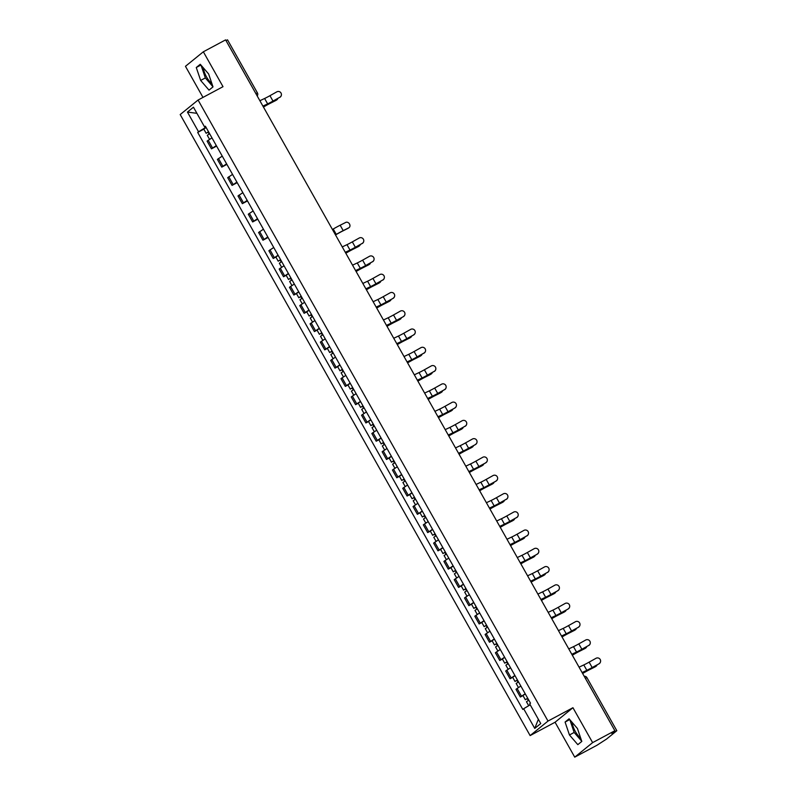 <?xml version="1.0" encoding="UTF-8"?>
<svg xmlns="http://www.w3.org/2000/svg" width="797" height="797" viewBox="0 0 797 797"><rect width="100%" height="100%" fill="white"/><g stroke="black" fill="none" stroke-linecap="round" stroke-linejoin="round"><path stroke-width="1.2" d="M211.813 83.376A10.51 3.537 61.9 0 1 206.543 76.95A10.51 3.537 61.9 0 1 203.484 68.014M580.614 737.912A10.51 3.537 61.9 0 1 575.354 731.487A10.51 3.537 61.9 0 1 572.296 722.55M574.737 757.15L592.619 742.625L614.876 730.719L225.601 39.88L203.345 51.785L223.011 86.684L198.074 100.033L180.192 114.559L530.125 735.591L555.071 722.241L574.737 757.15L596.993 745.245L606.577 739.038L616.699 730.819L615.174 731.437L614.806 730.779M203.345 51.785L185.462 66.31L202.986 97.403M592.619 742.625L572.943 707.716L548.007 721.066L198.074 100.033M614.876 730.719L611.707 733.29L615.174 731.437M225.979 40.547L227.534 39.85L257.431 92.91L255.877 93.608M211.952 137.841L207.1 141.119L211.464 148.85L216.306 145.572M216.605 146.1L211.464 148.85M222.243 156.112L217.402 159.4L221.755 167.131L226.607 163.843M226.896 164.371L221.755 167.131M232.545 174.394L227.693 177.671L232.057 185.402L236.898 182.114M237.197 182.643L232.057 185.402M242.836 192.665L237.994 195.942L242.348 203.673L247.2 200.396M247.488 200.924L242.348 203.673M253.137 210.936L248.285 214.214L252.649 221.945L257.491 218.667M257.79 219.195L252.649 221.945M263.428 229.207L258.587 232.485L262.94 240.216L267.782 236.938M268.081 237.466L262.94 240.216M273.73 247.478L268.878 250.756L273.232 258.487L278.083 255.209M275.892 257.072L273.232 258.487M284.021 265.75L279.179 269.027L283.533 276.758L288.375 273.481M286.193 275.344L283.533 276.758M294.322 284.021L289.47 287.309L293.824 295.029L298.676 291.752M296.484 293.615L293.824 295.029M304.613 302.292L299.772 305.58L304.125 313.311L308.967 310.023M306.785 311.886L304.125 313.311M314.915 320.573L310.063 323.851L314.416 331.582L319.268 328.304M317.076 330.157L314.416 331.582M325.206 338.845L320.364 342.122L324.718 349.853L329.56 346.575M327.378 348.428L324.718 349.853M335.507 357.116L330.655 360.393L335.009 368.124L339.861 364.847M337.669 366.7L335.009 368.124M345.798 375.387L340.957 378.665L345.31 386.396L350.152 383.118M347.97 384.971L345.31 386.396M356.1 393.658L351.248 396.936L355.601 404.667L360.453 401.389M358.261 403.252L355.601 404.667M366.391 411.929L361.549 415.207L365.903 422.938L370.744 419.66M368.563 421.523L365.903 422.938M376.692 430.201L371.84 433.488L376.194 441.219L381.046 437.932M378.854 439.795L376.194 441.219M386.983 448.482L382.142 451.76L386.495 459.49L391.337 456.203M389.145 458.066L386.495 459.49M397.275 466.753L392.433 470.031L396.786 477.762L401.638 474.484M399.446 476.337L396.786 477.762M407.576 485.024L402.724 488.302L407.088 496.033L411.929 492.755M409.738 494.608L407.088 496.033M417.867 503.296L413.025 506.573L417.379 514.304L422.231 511.026M420.039 512.879L417.379 514.304M428.168 521.567L423.317 524.844L427.68 532.575L432.522 529.298M430.33 531.161L427.68 532.575M438.46 539.838L433.618 543.116L437.971 550.847L442.823 547.569M440.631 549.432L437.971 550.847M448.761 558.109L443.909 561.397L448.273 569.118L453.114 565.84M450.923 567.703L448.273 569.118M459.052 576.38L454.21 579.668L458.564 587.399L463.416 584.111M461.224 585.974L458.564 587.399M469.353 594.662L464.502 597.939L468.865 605.67L473.707 602.393M471.515 604.246L468.865 605.67M479.645 612.933L474.803 616.211L479.156 623.941L484.008 620.664M481.816 622.517L479.156 623.941M489.946 631.204L485.094 634.482L489.458 642.213L494.299 638.935M492.108 640.788L489.458 642.213M500.237 649.475L495.395 652.753L499.749 660.484L504.601 657.206M502.409 659.059L499.749 660.484M510.538 667.747L505.687 671.024L510.05 678.755L514.892 675.477M512.7 677.34L510.05 678.755M520.83 686.018L515.988 689.295L520.341 697.026L525.193 693.749M523.001 695.612L520.341 697.026M205.995 127.261L198.533 131.754L187.444 112.078L193.452 107.196L204.54 126.872L205.546 126.474M538.354 719.293L534.747 728.418L540.755 723.546L529.666 703.861L530.503 703.183L205.387 126.195L204.54 126.872M534.747 728.418L523.659 708.742L530.194 704.807M198.533 131.754L197.696 132.432L522.812 709.43L523.659 708.742M530.125 735.591L548.007 721.066M212.998 86.883L208.625 73.962L200.256 64.278L196.271 67.516L200.655 80.437L209.013 90.121L212.998 86.883M555.071 722.241L572.943 707.716M581.81 741.419L577.427 728.498L569.068 718.814L565.083 722.052L569.457 734.973L577.825 744.657L581.81 741.419M203.823 129.164L197.696 132.432M187.444 112.078L196.909 113.323M201.033 65.175L205.347 77.927L212.938 86.714M205.347 77.927L200.655 80.437M200.914 65.035L196.271 67.516M569.835 719.701L574.159 732.453L581.75 741.25M574.159 732.453L569.457 734.973M569.725 719.571L565.083 722.052M279.847 97.234A3.098 3.088 5.1 0 0 280.006 91.954A3.098 3.088 5.1 0 0 276.808 91.854L269.954 95.69L272.992 101.08L279.847 97.234L272.972 101.209A10.102 0.618 -29.4 0 1 266.517 104.596L263 106.25M281.411 94.823L281.401 94.953A3.098 3.088 -174.9 0 1 279.827 97.364M262.92 106.111L267.653 103.879A8.349 0.508 150.6 0 0 272.992 101.08M259.882 100.721L264.614 98.489A8.349 0.508 150.6 0 0 269.954 95.69M276.28 100.193A3.098 2.471 -124 0 1 276.081 100.342A3.098 2.471 -124 0 1 275.862 100.472L276.738 99.884A3.098 2.471 56 0 0 276.957 99.755A3.098 2.471 56 0 0 277.814 98.499M208.565 131.834L206.154 133.298L203.783 129.084L206.134 127.52M208.515 131.744L206.154 133.298M209.631 133.727L207.28 135.291L209.541 139.306M209.123 134.026L208.196 132.372M263.448 107.037L264.514 106.429A8.349 0.508 -29.4 0 1 270.253 103.301L275.862 100.472M276.738 99.884L271.129 102.713A10.102 0.618 150.6 0 0 264.186 106.489L263.399 106.947M362.207 243.414A3.098 3.088 5.1 0 0 362.376 238.134A3.098 3.088 5.1 0 0 359.178 238.034L352.324 241.87L355.352 247.259L362.207 243.414L355.342 247.389A10.102 0.618 -29.4 0 1 348.887 250.776L345.37 252.43M363.781 241.003L363.771 241.132A3.098 3.088 -174.9 0 1 362.197 243.543M345.29 252.29L350.022 250.059A8.349 0.508 150.6 0 0 355.352 247.259M342.252 246.901L346.984 244.669A8.349 0.508 150.6 0 0 352.324 241.87M372.508 261.695A3.098 3.088 5.1 0 0 372.667 256.405A3.098 3.088 5.1 0 0 369.469 256.305L362.615 260.141L365.654 265.531L372.508 261.695L365.644 265.66A10.102 0.618 -29.4 0 1 359.188 269.047L355.671 270.711M374.072 259.274L374.062 259.404A3.098 3.088 -174.9 0 1 372.498 261.824M355.592 270.562L360.314 268.33A8.349 0.508 150.6 0 0 365.654 265.531M352.553 265.172L357.275 262.94A8.349 0.508 150.6 0 0 362.615 260.141M382.799 279.966A3.098 3.088 5.1 0 0 382.968 274.676A3.098 3.088 5.1 0 0 379.77 274.576L372.916 278.412L375.945 283.802L382.799 279.966L375.935 283.931A10.102 0.618 -29.4 0 1 369.479 287.318L365.962 288.982M384.373 277.545L384.363 277.675A3.098 3.088 -174.9 0 1 382.789 280.096M365.883 288.833L370.615 286.601A8.349 0.508 150.6 0 0 375.945 283.802M362.844 283.443L367.576 281.211A8.349 0.508 150.6 0 0 372.916 278.412M393.1 298.237A3.098 3.088 5.1 0 0 393.26 292.947A3.098 3.088 5.1 0 0 390.062 292.848L383.208 296.683L386.246 302.073L393.09 298.367L386.236 302.202A10.102 0.618 -29.4 0 1 379.77 305.59L376.264 307.253M394.664 295.817L394.654 295.946A3.098 3.088 -174.9 0 1 393.09 298.367M376.184 307.104L380.906 304.872A8.349 0.508 150.6 0 0 386.246 302.073M373.145 301.714L377.868 299.493A8.349 0.508 150.6 0 0 383.208 296.683M403.392 316.509A3.098 3.088 5.1 0 0 403.561 311.219A3.098 3.088 5.1 0 0 400.363 311.119L393.509 314.964L396.537 320.344L403.382 316.638L396.527 320.474A10.102 0.618 -29.4 0 1 390.072 323.861L386.555 325.525M404.966 314.088L404.956 314.217A3.098 3.088 -174.9 0 1 403.382 316.638M386.475 325.375L391.197 323.154A8.349 0.508 150.6 0 0 396.537 320.344M383.437 319.995L388.169 317.764A8.349 0.508 150.6 0 0 393.509 314.964M413.693 334.78A3.098 3.088 5.1 0 0 413.852 329.49A3.098 3.088 5.1 0 0 410.654 329.39L403.8 333.236L406.839 338.625L413.683 334.909L406.829 338.755A10.102 0.618 -29.4 0 1 400.363 342.142L396.856 343.796M415.257 332.359L415.247 332.488A3.098 3.088 -174.9 0 1 413.683 334.909M396.767 343.656L401.499 341.425A8.349 0.508 150.6 0 0 406.839 338.625M393.738 338.267L398.46 336.035A8.349 0.508 150.6 0 0 403.8 333.236M423.984 353.051A3.098 3.088 5.1 0 0 424.153 347.761A3.098 3.088 5.1 0 0 420.955 347.661L414.101 351.507L417.13 356.897L423.984 353.051L417.12 357.026A10.102 0.618 -29.4 0 1 410.664 360.413L407.147 362.067M425.558 350.63L425.548 350.76A3.098 3.088 -174.9 0 1 423.974 353.181M407.068 361.928L411.79 359.696A8.349 0.508 150.6 0 0 417.13 356.897M404.029 356.538L408.761 354.306A8.349 0.508 150.6 0 0 414.101 351.507M434.285 371.322A3.098 3.088 5.1 0 0 434.445 366.042A3.098 3.088 5.1 0 0 431.247 365.943L424.393 369.778L427.431 375.168L434.285 371.322L427.421 375.297A10.102 0.618 -29.4 0 1 420.955 378.685L417.449 380.338M435.849 368.911L435.839 369.041A3.098 3.088 -174.9 0 1 434.275 371.452M417.359 380.199L422.091 377.967A8.349 0.508 150.6 0 0 427.431 375.168M414.33 374.809L419.053 372.578A8.349 0.508 150.6 0 0 424.393 369.778M444.577 389.603A3.098 3.088 5.1 0 0 444.746 384.313A3.098 3.088 5.1 0 0 441.548 384.214L434.684 388.049L437.722 393.439L444.577 389.603L437.712 393.569A10.102 0.618 -29.4 0 1 431.257 396.956L427.74 398.61M446.151 387.183L446.141 387.312A3.098 3.088 -174.9 0 1 444.567 389.733M427.66 398.47L432.382 396.239A8.349 0.508 150.6 0 0 437.722 393.439M424.622 393.08L429.354 390.849A8.349 0.508 150.6 0 0 434.684 388.049M454.878 407.875A3.098 3.088 5.1 0 0 455.037 402.585A3.098 3.088 5.1 0 0 451.839 402.485L444.985 406.321L448.024 411.71L454.868 408.004L448.014 411.84A10.102 0.618 -29.4 0 1 441.548 415.227L438.041 416.891M456.442 405.454L456.432 405.583A3.098 3.088 -174.9 0 1 454.868 408.004M437.952 416.741L442.684 414.51A8.349 0.508 150.6 0 0 448.024 411.71M434.923 411.352L439.645 409.12A8.349 0.508 150.6 0 0 444.985 406.321M465.169 426.146A3.098 3.088 5.1 0 0 465.338 420.856A3.098 3.088 5.1 0 0 462.14 420.756L455.276 424.592L458.315 429.981L465.169 426.146L458.305 430.111A10.102 0.618 -29.4 0 1 451.849 433.498L448.332 435.162M466.743 423.725L466.723 423.855A3.098 3.088 -174.9 0 1 465.159 426.275M448.253 435.013L452.975 432.781A8.349 0.508 150.6 0 0 458.315 429.981M445.214 429.623L449.946 427.391A8.349 0.508 150.6 0 0 455.276 424.592M475.47 444.417A3.098 3.088 5.1 0 0 475.63 439.127A3.098 3.088 5.1 0 0 472.432 439.027L465.578 442.863L468.616 448.253L475.46 444.547L468.596 448.382A10.102 0.618 -29.4 0 1 462.14 451.769L458.634 453.433M477.034 441.996L477.024 442.126A3.098 3.088 -174.9 0 1 475.46 444.547M458.544 453.284L463.276 451.052A8.349 0.508 150.6 0 0 468.616 448.253M455.515 447.904L460.238 445.672A8.349 0.508 150.6 0 0 465.578 442.863M485.762 462.688A3.098 3.088 5.1 0 0 485.931 457.398A3.098 3.088 5.1 0 0 482.723 457.299L475.869 461.144L478.907 466.524L485.752 462.818L478.897 466.653A10.102 0.618 -29.4 0 1 472.442 470.051L468.925 471.704M487.336 460.267L487.316 460.397A3.098 3.088 -174.9 0 1 485.752 462.818M468.845 471.565L473.567 469.333A8.349 0.508 150.6 0 0 478.907 466.524M465.807 466.175L470.539 463.944A8.349 0.508 150.6 0 0 475.869 461.144M496.063 480.96A3.098 3.088 5.1 0 0 496.222 475.67A3.098 3.088 5.1 0 0 493.024 475.57L486.17 479.415L489.209 484.805L496.053 481.089L489.189 484.935A10.102 0.618 -29.4 0 1 482.733 488.322L479.226 489.976M497.627 478.539L497.617 478.668A3.098 3.088 -174.9 0 1 496.053 481.089M479.136 489.836L483.869 487.605A8.349 0.508 150.6 0 0 489.209 484.805M476.108 484.446L480.83 482.215A8.349 0.508 150.6 0 0 486.17 479.415M348.349 228.101A3.098 2.471 -124 0 1 348.15 228.251A3.098 2.471 -124 0 1 347.93 228.38L348.807 227.793A3.098 2.471 56 0 0 349.026 227.663A3.098 2.471 56 0 0 349.425 223.847A3.098 2.471 56 0 0 345.778 222.403L340.16 225.232A10.102 0.618 150.6 0 0 333.226 229.008L332.429 229.466M280.634 259.742L278.223 261.207L275.852 256.993L278.213 255.429M280.584 259.653L278.223 261.207M281.71 261.635L279.348 263.199L281.61 267.214M281.202 261.934L280.265 260.28M335.517 234.946L336.583 234.338A8.349 0.508 -29.4 0 1 342.321 231.21L347.93 228.38M348.807 227.793L343.198 230.622A10.102 0.618 150.6 0 0 336.264 234.398L335.467 234.856M358.64 246.373A3.098 2.471 -124 0 1 358.451 246.522A3.098 2.471 -124 0 1 358.232 246.652L359.108 246.064A3.098 2.471 56 0 0 359.327 245.934A3.098 2.471 56 0 0 360.184 244.679M290.935 278.014L288.524 279.478L286.143 275.264L288.504 273.7M290.875 277.924L288.524 279.478M292.001 279.916L289.65 281.471L291.911 285.485M291.493 280.205L290.566 278.552M345.818 253.227L346.884 252.609A8.349 0.508 -29.4 0 1 352.613 249.481L358.232 246.652M359.108 246.064L353.489 248.893A10.102 0.618 150.6 0 0 346.556 252.669L345.759 253.127M368.941 264.644A3.098 2.471 -124 0 1 368.742 264.793A3.098 2.471 -124 0 1 368.523 264.923L369.4 264.335A3.098 2.471 56 0 0 369.619 264.205A3.098 2.471 56 0 0 370.475 262.95M301.226 296.285L298.815 297.759L296.444 293.535L298.795 291.981M301.176 296.195L298.815 297.759M302.302 298.188L299.941 299.742L302.202 303.757M301.794 298.476L300.858 296.823M356.11 271.498L357.176 270.88A8.349 0.508 -29.4 0 1 362.914 267.752L368.523 264.923M369.4 264.335L363.791 267.164A10.102 0.618 150.6 0 0 356.857 270.94L356.06 271.398M379.233 282.915A3.098 2.471 -124 0 1 379.043 283.074A3.098 2.471 -124 0 1 378.824 283.194L379.701 282.606A3.098 2.471 56 0 0 379.91 282.477A3.098 2.471 56 0 0 380.777 281.221M311.527 314.566L309.116 316.03L306.735 311.806L309.097 310.252M311.468 314.466L309.116 316.03M312.593 316.459L310.232 318.023L312.504 322.028M312.085 316.758L311.159 315.104M366.411 289.769L367.477 289.152A8.349 0.508 -29.4 0 1 373.205 286.033L378.824 283.194M379.701 282.606L374.082 285.436A10.102 0.618 150.6 0 0 367.148 289.211L366.351 289.67M389.534 301.186A3.098 2.471 -124 0 1 389.334 301.346A3.098 2.471 -124 0 1 389.115 301.465L389.992 300.877A3.098 2.471 56 0 0 390.211 300.748A3.098 2.471 56 0 0 391.068 299.493M321.819 332.837L319.408 334.302L317.037 330.088L319.388 328.523M321.769 332.738L319.408 334.302M322.895 334.73L320.533 336.294L322.795 340.309M322.387 335.029L321.45 333.375M376.702 308.04L377.768 307.423A8.349 0.508 -29.4 0 1 383.506 304.305L389.115 301.465M389.992 300.877L384.383 303.707A10.102 0.618 150.6 0 0 377.449 307.483L376.652 307.941M399.825 319.458A3.098 2.471 -124 0 1 399.636 319.617A3.098 2.471 -124 0 1 399.417 319.746L400.293 319.149A3.098 2.471 56 0 0 400.502 319.019A3.098 2.471 56 0 0 401.369 317.764M332.12 351.108L329.709 352.573L327.328 348.359L329.689 346.795M332.06 351.009L329.709 352.573M333.186 353.001L330.825 354.565L333.096 358.58M332.678 353.3L331.751 351.646M387.003 326.312L388.069 325.694A8.349 0.508 -29.4 0 1 393.798 322.576L399.417 319.746M400.293 319.149L394.674 321.978A10.102 0.618 150.6 0 0 387.74 325.764L386.943 326.222M410.126 337.739A3.098 2.471 -124 0 1 409.927 337.888A3.098 2.471 -124 0 1 409.708 338.018L410.585 337.42A3.098 2.471 56 0 0 410.804 337.3A3.098 2.471 56 0 0 411.66 336.035M342.411 369.38L340 370.844L337.629 366.63L339.98 365.066M342.361 369.28L340 370.844M343.487 371.272L341.126 372.837L343.387 376.851M342.979 371.571L342.043 369.918M397.295 344.583L398.361 343.965A8.349 0.508 -29.4 0 1 404.099 340.847L409.708 338.018M410.585 337.42L404.976 340.249A10.102 0.618 150.6 0 0 398.032 344.035L397.245 344.493M420.417 356.01A3.098 2.471 -124 0 1 420.218 356.159A3.098 2.471 -124 0 1 420.009 356.289L420.886 355.691A3.098 2.471 56 0 0 421.095 355.572A3.098 2.471 56 0 0 421.962 354.316M352.712 387.651L350.301 389.115L347.92 384.901L350.281 383.337M352.653 387.551L350.301 389.115M353.778 389.544L351.417 391.108L353.679 395.123M353.27 389.843L352.344 388.189M407.596 362.854L408.662 362.237A8.349 0.508 -29.4 0 1 414.39 359.118L420.009 356.289M420.886 355.691L415.267 358.53A10.102 0.618 150.6 0 0 408.333 362.306L407.536 362.765M430.719 374.281A3.098 2.471 -124 0 1 430.519 374.431A3.098 2.471 -124 0 1 430.3 374.56L431.177 373.972A3.098 2.471 56 0 0 431.396 373.843A3.098 2.471 56 0 0 432.253 372.588M363.004 405.922L360.593 407.387L358.222 403.172L360.573 401.608M362.954 405.832L360.593 407.387M364.07 407.815L361.718 409.379L363.98 413.394M363.571 408.114L362.635 406.46M417.887 381.125L418.953 380.518A8.349 0.508 -29.4 0 1 424.691 377.389L430.3 374.56M431.177 373.972L425.568 376.802A10.102 0.618 150.6 0 0 418.624 380.577L417.837 381.036M441.01 392.552A3.098 2.471 -124 0 1 440.811 392.702A3.098 2.471 -124 0 1 440.602 392.831L441.478 392.244A3.098 2.471 56 0 0 441.687 392.114A3.098 2.471 56 0 0 442.554 390.859M373.305 424.193L370.894 425.658L368.513 421.444L370.874 419.88M373.245 424.104L370.894 425.658M374.371 426.096L372.01 427.65L374.271 431.665M373.863 426.385L372.926 424.731M428.188 399.407L429.254 398.789A8.349 0.508 -29.4 0 1 434.983 395.661L440.602 392.831M441.478 392.244L435.859 395.073A10.102 0.618 150.6 0 0 428.925 398.849L428.128 399.307M451.311 410.824A3.098 2.471 -124 0 1 451.112 410.983A3.098 2.471 -124 0 1 450.893 411.103L451.769 410.515A3.098 2.471 56 0 0 451.989 410.385A3.098 2.471 56 0 0 452.845 409.13M383.596 442.474L381.185 443.939L378.814 439.715L381.165 438.161M383.546 442.375L381.185 443.939M384.662 444.367L382.311 445.921L384.572 449.936M384.154 444.666L383.227 443.012M438.48 417.678L439.545 417.06A8.349 0.508 -29.4 0 1 445.284 413.932L450.893 411.103M451.769 410.515L446.161 413.344A10.102 0.618 150.6 0 0 439.217 417.12L438.43 417.578M461.602 429.095A3.098 2.471 -124 0 1 461.403 429.254A3.098 2.471 -124 0 1 461.194 429.374L462.071 428.786A3.098 2.471 56 0 0 462.28 428.656A3.098 2.471 56 0 0 463.147 427.401M393.897 460.746L391.486 462.21L389.105 457.986L391.466 456.432M393.838 460.646L391.486 462.21M394.963 462.639L392.602 464.203L394.864 468.218M394.455 462.937L393.519 461.284M448.781 435.949L449.847 435.331A8.349 0.508 -29.4 0 1 455.575 432.213L461.194 429.374M462.071 428.786L456.452 431.615A10.102 0.618 150.6 0 0 449.518 435.391L448.721 435.849M471.904 447.366A3.098 2.471 -124 0 1 471.704 447.525A3.098 2.471 -124 0 1 471.485 447.655L472.362 447.057A3.098 2.471 56 0 0 472.581 446.928A3.098 2.471 56 0 0 473.438 445.672M404.189 479.017L401.778 480.481L399.407 476.267L401.758 474.703M404.139 478.917L401.778 480.481M405.255 480.91L402.903 482.474L405.165 486.489M404.746 481.209L403.82 479.555M459.072 454.22L460.138 453.603A8.349 0.508 -29.4 0 1 465.876 450.484L471.485 447.655M472.362 447.057L466.753 449.887A10.102 0.618 150.6 0 0 459.809 453.662L459.022 454.121M482.195 465.647A3.098 2.471 -124 0 1 481.996 465.797A3.098 2.471 -124 0 1 481.786 465.926L482.663 465.328A3.098 2.471 56 0 0 482.872 465.209A3.098 2.471 56 0 0 483.739 463.944M414.49 497.288L412.079 498.753L409.698 494.538L412.059 492.974M414.43 497.189L412.079 498.753M415.556 499.181L413.195 500.745L415.456 504.76M415.048 499.48L414.111 497.826M469.373 472.491L470.439 471.874A8.349 0.508 -29.4 0 1 476.168 468.756L481.786 465.926M482.663 465.328L477.044 468.158A10.102 0.618 150.6 0 0 470.11 471.944L469.313 472.402M492.496 483.918A3.098 2.471 -124 0 1 492.297 484.068A3.098 2.471 -124 0 1 492.078 484.197L492.954 483.6A3.098 2.471 56 0 0 493.174 483.48A3.098 2.471 56 0 0 494.03 482.225M424.781 515.559L422.37 517.024L419.999 512.81L422.35 511.246M424.731 515.46L422.37 517.024M425.847 517.452L423.496 519.016L425.757 523.031M425.339 517.751L424.412 516.097M479.664 490.763L480.73 490.145A8.349 0.508 -29.4 0 1 486.469 487.027L492.078 484.197M492.954 483.6L487.346 486.439A10.102 0.618 150.6 0 0 480.402 490.215L479.615 490.673M506.354 499.231A3.098 3.088 5.1 0 0 506.523 493.951A3.098 3.088 5.1 0 0 503.315 493.851L496.461 497.687L499.5 503.076L506.354 499.231L499.49 503.206A10.102 0.618 -29.4 0 1 493.034 506.593L489.517 508.247M507.928 496.82L507.908 496.939A3.098 3.088 -174.9 0 1 506.344 499.36M489.438 508.107L494.16 505.876A8.349 0.508 150.6 0 0 499.5 503.076M486.399 502.718L491.131 500.486A8.349 0.508 150.6 0 0 496.461 497.687M502.787 502.19A3.098 2.471 -124 0 1 502.588 502.339A3.098 2.471 -124 0 1 502.379 502.469L503.256 501.881A3.098 2.471 56 0 0 503.465 501.751A3.098 2.471 56 0 0 504.332 500.496M435.082 533.831L432.671 535.295L430.29 531.081L432.651 529.517M435.023 533.741L432.671 535.295M436.148 535.723L433.787 537.288L436.049 541.302M435.64 536.022L434.704 534.369M489.966 509.034L491.032 508.426A8.349 0.508 -29.4 0 1 496.76 505.298L502.379 502.469M503.256 501.881L497.637 504.71A10.102 0.618 150.6 0 0 490.703 508.486L489.906 508.944M516.655 517.502A3.098 3.088 5.1 0 0 516.815 512.222A3.098 3.088 5.1 0 0 513.617 512.122L506.762 515.958L509.801 521.348L516.655 517.502L509.781 521.477A10.102 0.618 -29.4 0 1 503.325 524.864L499.809 526.518M518.219 515.091L518.209 515.221A3.098 3.088 -174.9 0 1 516.635 517.632M499.729 526.379L504.461 524.147A8.349 0.508 150.6 0 0 509.801 521.348M496.7 520.989L501.423 518.757A8.349 0.508 150.6 0 0 506.762 515.958M513.089 520.461A3.098 2.471 -124 0 1 512.889 520.61A3.098 2.471 -124 0 1 512.67 520.74L513.547 520.152A3.098 2.471 56 0 0 513.766 520.023A3.098 2.471 56 0 0 514.623 518.767M445.374 552.102L442.963 553.566L440.592 549.352L442.943 547.788M445.324 552.012L442.963 553.566M446.44 554.005L444.088 555.559L446.35 559.574M445.931 554.294L445.005 552.64M500.257 527.315L501.323 526.697A8.349 0.508 -29.4 0 1 507.061 523.569L512.67 520.74M513.547 520.152L507.938 522.981A10.102 0.618 150.6 0 0 500.994 526.757L500.207 527.216M526.947 535.783A3.098 3.088 5.1 0 0 527.116 530.493A3.098 3.088 5.1 0 0 523.908 530.394L517.054 534.229L520.092 539.619L526.947 535.783L520.082 539.748A10.102 0.618 -29.4 0 1 513.627 543.136L510.11 544.799M528.521 533.362L528.501 533.492A3.098 3.088 -174.9 0 1 526.937 535.913M510.03 544.65L514.752 542.418A8.349 0.508 150.6 0 0 520.092 539.619M506.992 539.26L511.714 537.029A8.349 0.508 150.6 0 0 517.054 534.229M523.38 538.732A3.098 2.471 -124 0 1 523.181 538.882A3.098 2.471 -124 0 1 522.971 539.011L523.848 538.423A3.098 2.471 56 0 0 524.057 538.294A3.098 2.471 56 0 0 524.924 537.039M455.675 570.373L453.264 571.847L450.883 567.623L453.244 566.069M455.615 570.283L453.264 571.847M456.741 572.276L454.38 573.83L456.641 577.845M456.233 572.565L455.296 570.911M510.558 545.586L511.624 544.969A8.349 0.508 -29.4 0 1 517.353 541.84L522.971 539.011M523.848 538.423L518.229 541.253A10.102 0.618 150.6 0 0 511.295 545.028L510.498 545.487M537.248 554.054A3.098 3.088 5.1 0 0 537.407 548.764A3.098 3.088 5.1 0 0 534.209 548.665L527.355 552.5L530.394 557.89L537.228 554.184L530.374 558.02A10.102 0.618 -29.4 0 1 523.918 561.407L520.401 563.071M538.812 551.634L538.802 551.763A3.098 3.088 -174.9 0 1 537.228 554.184M520.321 562.921L525.054 560.689A8.349 0.508 150.6 0 0 530.394 557.89M517.293 557.531L522.015 555.3A8.349 0.508 150.6 0 0 527.355 552.5M533.681 557.003A3.098 2.471 -124 0 1 533.482 557.163A3.098 2.471 -124 0 1 533.263 557.282L534.139 556.695A3.098 2.471 56 0 0 534.359 556.565A3.098 2.471 56 0 0 535.215 555.31M465.966 588.654L463.555 590.119L461.184 585.895L463.535 584.34M465.916 588.555L463.555 590.119M467.032 590.547L464.681 592.111L466.942 596.116M466.524 590.846L465.597 589.192M520.849 563.858L521.915 563.24A8.349 0.508 -29.4 0 1 527.654 560.112L533.263 557.282M534.139 556.695L528.531 559.524A10.102 0.618 150.6 0 0 521.587 563.3L520.8 563.758M547.539 572.326A3.098 3.088 5.1 0 0 547.698 567.036A3.098 3.088 5.1 0 0 544.5 566.936L537.646 570.772L540.685 576.161L547.539 572.326L540.675 576.291A10.102 0.618 -29.4 0 1 534.219 579.678L530.702 581.342M549.103 569.905L549.093 570.034A3.098 3.088 -174.9 0 1 547.529 572.455M530.623 581.192L535.345 578.961A8.349 0.508 150.6 0 0 540.685 576.161M527.584 575.803L532.306 573.581A8.349 0.508 150.6 0 0 537.646 570.772M543.972 575.275A3.098 2.471 -124 0 1 543.773 575.434A3.098 2.471 -124 0 1 543.564 575.554L544.431 574.966A3.098 2.471 56 0 0 544.65 574.836A3.098 2.471 56 0 0 545.517 573.581M476.267 606.925L473.856 608.39L471.475 604.176L473.836 602.612M476.207 606.826L473.856 608.39M477.333 608.818L474.972 610.382L477.234 614.397M476.825 609.117L475.889 607.463M531.141 582.129L532.207 581.511A8.349 0.508 -29.4 0 1 537.945 578.393L543.564 575.554M544.431 574.966L538.822 577.795A10.102 0.618 150.6 0 0 531.888 581.571L531.091 582.029M557.84 590.597A3.098 3.088 5.1 0 0 558 585.307A3.098 3.088 5.1 0 0 554.802 585.207L547.947 589.053L550.976 594.432L557.82 590.726L550.966 594.562A10.102 0.618 -29.4 0 1 544.51 597.949L540.994 599.613M559.404 588.176L559.394 588.306A3.098 3.088 -174.9 0 1 557.82 590.726M540.914 599.464L545.646 597.242A8.349 0.508 150.6 0 0 550.976 594.432M537.875 594.084L542.608 591.852A8.349 0.508 150.6 0 0 547.947 589.053M554.274 593.546A3.098 2.471 -124 0 1 554.074 593.705A3.098 2.471 -124 0 1 553.855 593.835L554.732 593.237A3.098 2.471 56 0 0 554.951 593.107A3.098 2.471 56 0 0 555.808 591.852M486.559 625.197L484.148 626.661L481.777 622.447L484.128 620.883M486.509 625.097L484.148 626.661M487.625 627.09L485.273 628.654L487.535 632.669M487.116 627.388L486.19 625.735M541.442 600.4L542.508 599.782A8.349 0.508 -29.4 0 1 548.246 596.664L553.855 593.835M554.732 593.237L549.113 596.066A10.102 0.618 150.6 0 0 542.179 599.852L541.392 600.31M568.131 608.868A3.098 3.088 5.1 0 0 568.291 603.578A3.098 3.088 5.1 0 0 565.093 603.478L558.239 607.324L561.277 612.714L568.122 608.998L561.267 612.833A10.102 0.618 -29.4 0 1 554.812 616.23L551.295 617.884M569.696 606.447L569.686 606.577A3.098 3.088 -174.9 0 1 568.122 608.998M551.215 617.745L555.937 615.513A8.349 0.508 150.6 0 0 561.277 612.714M548.177 612.355L552.899 610.123A8.349 0.508 150.6 0 0 558.239 607.324M564.565 611.827A3.098 2.471 -124 0 1 564.366 611.976A3.098 2.471 -124 0 1 564.156 612.106L565.023 611.508A3.098 2.471 56 0 0 565.242 611.389A3.098 2.471 56 0 0 566.099 610.123M496.86 643.468L494.449 644.932L492.068 640.718L494.429 639.154M496.8 643.368L494.449 644.932M497.926 645.361L495.565 646.925L497.826 650.94M497.418 645.66L496.481 644.006M551.733 618.671L552.799 618.054A8.349 0.508 -29.4 0 1 558.538 614.935L564.156 612.106M565.023 611.508L559.414 614.338A10.102 0.618 150.6 0 0 552.48 618.123L551.683 618.582M578.433 627.139A3.098 3.088 5.1 0 0 578.592 621.849A3.098 3.088 5.1 0 0 575.394 621.75L568.54 625.595L571.569 630.985L578.413 627.269L571.559 631.114A10.102 0.618 -29.4 0 1 565.103 634.502L561.586 636.155M579.997 624.718L579.987 624.848A3.098 3.088 -174.9 0 1 578.413 627.269M561.506 636.016L566.239 633.784A8.349 0.508 150.6 0 0 571.569 630.985M558.468 630.626L563.2 628.395A8.349 0.508 150.6 0 0 568.54 625.595M574.866 630.098A3.098 2.471 -124 0 1 574.667 630.248A3.098 2.471 -124 0 1 574.448 630.377L575.324 629.779A3.098 2.471 56 0 0 575.544 629.66A3.098 2.471 56 0 0 576.4 628.405M507.151 661.739L504.74 663.204L502.359 658.989L504.72 657.425M507.101 661.64L504.74 663.204M508.217 663.632L505.866 665.196L508.127 669.211M507.709 663.931L506.782 662.277M562.034 636.942L563.1 636.325A8.349 0.508 -29.4 0 1 568.839 633.207L574.448 630.377M575.324 629.779L569.706 632.619A10.102 0.618 150.6 0 0 562.772 636.395L561.985 636.853M588.724 645.411A3.098 3.088 5.1 0 0 588.883 640.13A3.098 3.088 5.1 0 0 585.685 640.031L578.831 643.866L581.87 649.256L588.724 645.411L581.86 649.386A10.102 0.618 -29.4 0 1 575.404 652.773L571.887 654.427M590.288 643L590.278 643.129A3.098 3.088 -174.9 0 1 588.714 645.54M571.808 654.287L576.53 652.056A8.349 0.508 150.6 0 0 581.87 649.256M568.769 648.897L573.491 646.666A8.349 0.508 150.6 0 0 578.831 643.866M585.157 648.369A3.098 2.471 -124 0 1 584.958 648.519A3.098 2.471 -124 0 1 584.739 648.648L585.616 648.061A3.098 2.471 56 0 0 585.835 647.931A3.098 2.471 56 0 0 586.692 646.676M517.442 680.01L515.031 681.475L512.66 677.261L515.021 675.697M517.392 679.921L515.031 681.475M518.518 681.903L516.157 683.467L518.419 687.482M518.01 682.202L517.074 680.548M572.326 655.214L573.392 654.606A8.349 0.508 -29.4 0 1 579.13 651.478L584.739 648.648M585.616 648.061L580.007 650.89A10.102 0.618 150.6 0 0 573.073 654.666L572.276 655.124M599.025 663.692A3.098 3.088 5.1 0 0 599.185 658.402A3.098 3.088 5.1 0 0 595.987 658.302L589.132 662.138L592.161 667.527L599.005 663.821L592.151 667.657A10.102 0.618 -29.4 0 1 585.695 671.044L582.179 672.698M600.589 661.271L600.579 661.4A3.098 3.088 -174.9 0 1 599.005 663.821M582.099 672.558L586.831 670.327A8.349 0.508 150.6 0 0 592.161 667.527M579.06 667.169L583.793 664.937A8.349 0.508 150.6 0 0 589.132 662.138M595.459 666.641A3.098 2.471 -124 0 1 595.259 666.79A3.098 2.471 -124 0 1 595.04 666.92L595.917 666.332A3.098 2.471 56 0 0 596.136 666.202A3.098 2.471 56 0 0 596.993 664.947M527.744 698.282L525.333 699.746L522.952 695.532L525.313 693.968M527.694 698.192L525.333 699.746M528.809 700.184L526.458 701.739L528.69 705.714M528.301 700.473L527.375 698.82M582.627 673.495L583.693 672.877A8.349 0.508 -29.4 0 1 589.421 669.749L595.04 666.92M595.917 666.332L590.298 669.161A10.102 0.618 150.6 0 0 583.364 672.937L582.577 673.395M511.136 677.868L506.782 670.138M500.845 659.597L496.481 651.866M490.544 641.326L486.19 633.595M480.252 623.055L475.889 615.324M469.951 604.784L465.597 597.053M459.66 586.512L455.296 578.781M449.359 568.241L445.005 560.51M439.067 549.96L434.704 542.229M428.766 531.689L424.412 523.958M418.475 513.417L414.111 505.687M408.174 495.146L403.82 487.415M397.882 476.875L393.519 469.144M387.581 458.604L383.227 450.873M377.29 440.333L372.936 432.602M366.989 422.051L362.635 414.33M356.697 403.78L352.344 396.049M346.396 385.509L342.043 377.778M336.105 367.238L331.751 359.507M325.804 348.966L321.45 341.236M315.512 330.695L311.159 322.964M305.211 312.424L300.858 304.693M294.92 294.153L290.566 286.422M284.619 275.872L280.265 268.141M274.327 257.6L269.974 249.869M264.026 239.329L259.673 231.598M253.735 221.058L249.381 213.327M243.444 202.787L239.08 195.056M233.142 184.515L228.789 176.785M222.851 166.244L218.488 158.513M212.55 147.973L208.196 140.242M521.427 696.14L517.074 688.419M586.801 677.759L585.357 678.337M257.321 93.04L257.431 92.91A2.69 2.69 0 0 1 257.182 95.929M264.614 98.489L267.653 103.879M264.186 106.489L263.837 105.862M346.984 244.669L350.022 250.059M357.275 262.94L360.314 268.33M367.576 281.211L370.615 286.601M377.868 299.493L380.906 304.872M388.169 317.764L391.197 323.154M398.46 336.035L401.499 341.425M408.761 354.306L411.79 359.696M419.053 372.578L422.091 377.967M429.354 390.849L432.382 396.239M439.645 409.12L442.684 414.51M449.946 427.391L452.975 432.781M460.238 445.672L463.276 451.052M470.539 463.944L473.567 469.333M480.83 482.215L483.869 487.605M343.198 230.622L340.16 225.232M336.264 234.398L333.226 229.008M346.556 252.669L346.207 252.041M356.857 270.94L356.498 270.313M367.148 289.211L366.799 288.584M377.449 307.483L377.091 306.855M387.74 325.764L387.392 325.136M398.032 344.035L397.683 343.407M408.333 362.306L407.984 361.679M418.624 380.577L418.276 379.95M428.925 398.849L428.567 398.221M439.217 417.12L438.868 416.492M449.518 435.391L449.159 434.763M459.809 453.662L459.461 453.045M470.11 471.944L469.752 471.316M480.402 490.215L480.053 489.587M491.131 500.486L494.16 505.876M490.703 508.486L490.344 507.858M501.423 518.757L504.461 524.147M500.994 526.757L500.646 526.13M511.714 537.029L514.752 542.418M511.295 545.028L510.937 544.401M522.015 555.3L525.054 560.689M521.587 563.3L521.238 562.672M532.306 573.581L535.345 578.961M531.888 581.571L531.529 580.943M542.608 591.852L545.646 597.242M542.179 599.852L541.83 599.224M552.899 610.123L555.937 615.513M552.48 618.123L552.122 617.496M563.2 628.395L566.239 633.784M562.772 636.395L562.423 635.767M573.491 646.666L576.53 652.056M573.073 654.666L572.714 654.038M583.793 664.937L586.831 670.327M583.364 672.937L583.015 672.309M616.808 730.69L586.911 677.629A2.69 2.69 0 0 0 584.201 676.284M276.081 100.342L276.957 99.755M348.15 228.251L349.026 227.663M358.451 246.522L359.327 245.934M368.742 264.793L369.619 264.205M379.043 283.074L379.91 282.477M389.334 301.346L390.211 300.748M399.636 319.617L400.502 319.019M409.927 337.888L410.804 337.3M420.218 356.159L421.095 355.572M430.519 374.431L431.396 373.843M440.811 392.702L441.687 392.114M451.112 410.983L451.989 410.385M461.403 429.254L462.28 428.656M471.704 447.525L472.581 446.928M481.996 465.797L482.872 465.209M492.297 484.068L493.174 483.48M502.588 502.339L503.465 501.751M512.889 520.61L513.766 520.023M523.181 538.882L524.057 538.294M533.482 557.163L534.359 556.565M543.773 575.434L544.65 574.836M554.074 593.705L554.951 593.107M564.366 611.976L565.242 611.389M574.667 630.248L575.544 629.66M584.958 648.519L585.835 647.931M595.259 666.79L596.136 666.202"/></g></svg>
